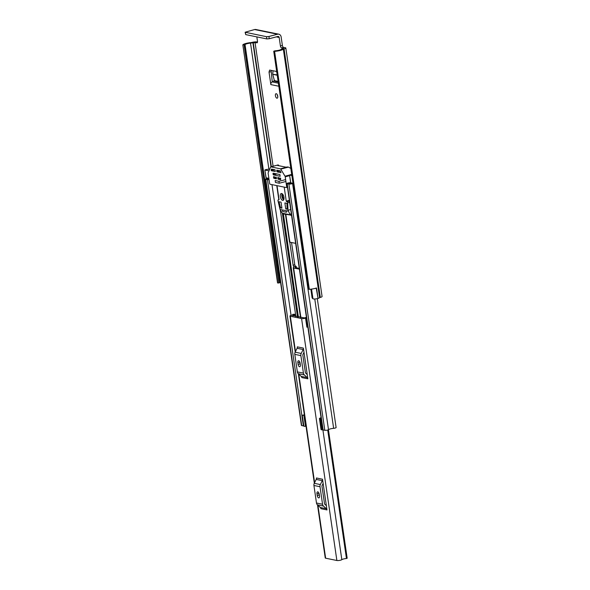 <?xml version="1.0" encoding="UTF-8"?>
<svg xmlns="http://www.w3.org/2000/svg" width="590" height="590" viewBox="0 0 590 590"><rect width="100%" height="100%" fill="white"/><g stroke="black" fill="none" stroke-linecap="round" stroke-linejoin="round"><path stroke-width="0.89" d="M276.909 98.191A2.308 1.099 -104.7 0 0 277.167 98.183A2.308 1.099 -104.7 0 0 277.706 95.934A2.308 1.099 -104.7 0 0 276.26 93.714A2.308 1.099 -104.7 0 0 276.002 93.722A2.308 1.099 -104.7 0 0 275.464 95.971A2.308 1.099 -104.7 0 0 276.909 98.191M277.337 94.835A2.308 1.099 -104.7 0 0 277.794 96.553M282.381 45.467L281.142 36.949A3.636 3.112 101.6 0 0 278.775 34.191A3.636 3.112 101.6 0 0 277.529 34.227L268.922 36.484L269.247 38.726L277.853 36.469A1.335 1.143 101.6 0 1 279.173 37.458L280.42 45.976L282.381 45.467A1.777 0.848 -104.7 0 0 283.532 47.37L285.331 47.738A3.636 0.73 171.7 0 1 285.833 48.026A3.636 0.73 171.7 0 1 284.078 48.926L283.348 49.177A6.748 1.357 171.7 0 1 274.593 51.352L309.315 289.336L308.445 289.211L273.731 51.227L274.593 51.352M257.498 42.045L257.004 41.942A3.636 0.73 171.7 0 0 252.063 42.377L251.067 42.576A6.748 1.357 171.7 0 0 242.844 44.855L245.056 44.707A4.44 0.892 171.7 0 1 250.514 43.107A3.193 0.642 -8.3 0 0 252.896 42.701L257.211 42.723M278.392 83.183L272.263 81.929L271.105 70.35M269.645 70.085L269.018 72.024L270.847 84.606L278.834 86.236M269.822 70.092L275.987 71.353L276.754 71.965M256.834 42.827A1.777 0.848 75.3 0 0 257.034 42.819A1.777 0.848 75.3 0 0 257.483 41.285L256.842 36.89M283.532 47.37L281.57 47.886L283.554 48.358L282.581 48.771A3.193 0.642 -8.3 0 0 281.135 49.368A4.44 0.892 171.7 0 1 274.933 50.821L273.731 51.227M281.57 47.886A1.777 0.848 75.3 0 1 280.42 45.976M316.218 288.068L318.054 298.459A6.748 1.357 -8.3 0 0 319.596 297.662L320.326 297.412A3.636 0.73 -8.3 0 0 322.088 296.505L285.833 48.026M318.003 298.452A3.193 0.642 171.7 0 1 313.349 298.923A3.193 0.642 171.7 0 1 312.958 298.761L312.125 297.965L310.849 289.196M316.498 288.127A3.193 0.642 171.7 0 1 314.64 288.525M245.056 44.715L279.778 282.699A4.44 0.892 171.7 0 1 280.516 282.123M318.054 298.459L316.52 287.964A6.748 1.357 171.7 0 1 309.315 289.336M244.098 44.988L278.812 282.971L277.728 282.994L242.851 44.943M278.812 282.971L244.326 44.958M269.247 38.726L266.842 38.933L266.51 36.698L245.13 32.236L254.592 29.537A3.636 3.112 -78.4 0 1 255.839 29.5L278.775 34.191M266.51 36.698L268.922 36.484M245.381 32.376L245.706 34.611L266.842 38.933M245.706 34.611L245.13 32.236M279.771 282.706L279.048 282.942M272.263 81.929A2.308 1.977 101.6 0 0 270.847 84.606M272.484 81.833L274.394 80.609L272.757 74.303L277.226 75.218M277.182 74.908L272.757 74.303M272.735 74.001L273.03 70.748M347.097 558.103L346.455 558.509A3.776 0.76 -8.3 0 0 341.831 559.681A2.751 0.553 171.7 0 1 339.56 560.397A2.751 0.553 171.7 0 1 336.875 560.5L325.636 558.199A2.751 0.553 171.7 0 1 325.252 557.985L317.509 504.929M306.512 317.892L305.561 318.158A2.751 0.553 171.7 0 1 301.579 318.556L290.339 316.255A2.751 0.553 171.7 0 1 289.956 316.041A2.751 0.553 171.7 0 1 291.548 315.289L293.134 314.691L292.876 314.308L295.384 314.278A4.16 0.833 171.7 0 1 295.413 314.359A4.16 0.833 171.7 0 1 292.773 315.539L292.817 315.849M322.509 479.22L326.993 509.937L320.923 508.698A2.131 1.822 101.6 0 0 320.304 507.481L317.413 504.841A3.193 2.736 -78.4 0 1 316.483 503.012L313.932 485.481A3.193 2.736 -78.4 0 1 314.271 483.328L316.211 479.419A2.131 1.822 101.6 0 0 316.439 477.981L322.509 479.22A2.131 1.822 -78.4 0 1 322.28 480.658L316.211 479.419M303.378 348.1L307.862 378.817L301.792 377.57A2.131 1.822 101.6 0 0 301.173 376.361L298.282 373.713A3.193 2.736 -78.4 0 1 297.353 371.892L294.801 354.361A3.193 2.736 -78.4 0 1 295.148 352.201L297.08 348.292A2.131 1.822 101.6 0 0 297.308 346.854L303.378 348.1A2.131 1.822 -78.4 0 1 303.149 349.538L297.08 348.292M291.541 242.519L294.786 264.748A1.335 0.634 -104.7 0 0 295.649 266.179L293.99 266.614L293.341 267.602A2.751 0.553 171.7 0 0 293.252 267.772A2.751 0.553 171.7 0 0 293.636 267.985L299.396 269.165A2.751 0.553 171.7 0 1 299.396 269.165L306.431 317.42A4.16 0.833 -8.3 0 0 304.344 317.907L292.773 315.539M305.561 318.158L306.881 327.192A2.751 0.553 171.7 0 0 307.81 326.801M292.965 314.876L292.876 314.308M307.766 326.499L307.154 326.654L305.893 318.054M326.373 505.711L324.773 504.251A0.885 0.76 101.6 0 1 324.522 503.742L321.963 486.212A0.885 0.76 101.6 0 1 322.059 485.614L323.128 483.453M319.242 494.243A2.22 1.055 -104.7 0 0 317.553 491.861A2.22 1.055 -104.7 0 0 316.992 493.778L317.243 495.497A2.22 1.055 -104.7 0 0 318.932 497.879A2.22 1.055 -104.7 0 0 319.492 495.961L319.242 494.243M318.939 493.151A2.22 1.055 -104.7 0 0 318.954 493.262L319.205 494.988A2.22 1.055 -104.7 0 0 319.507 496.079M314.271 483.328L320.341 484.567L322.28 480.658M320.341 484.567A3.193 2.736 101.6 0 0 320.001 486.728L313.932 485.481M316.483 503.012L322.553 504.258L320.001 486.728M322.553 504.258A3.193 2.736 101.6 0 0 323.482 506.08L317.413 504.841M320.304 507.481L326.373 508.728L323.482 506.08M326.373 508.728A2.131 1.822 -78.4 0 1 326.993 509.937M307.243 374.584L305.649 373.123A0.885 0.76 101.6 0 1 305.391 372.615L302.832 355.092A0.885 0.76 101.6 0 1 302.928 354.487L303.998 352.326M300.111 363.116A2.22 1.055 -104.7 0 0 298.422 360.741A2.22 1.055 -104.7 0 0 297.862 362.658L298.112 364.377A2.22 1.055 -104.7 0 0 299.801 366.751A2.22 1.055 -104.7 0 0 300.362 364.834L300.111 363.116M299.808 362.024A2.22 1.055 -104.7 0 0 299.823 362.142L300.074 363.86A2.22 1.055 -104.7 0 0 300.376 364.952M295.148 352.201L301.217 353.447L303.149 349.538M301.217 353.447A3.193 2.736 101.6 0 0 300.87 355.6L294.801 354.361M297.353 371.892L303.43 373.131L300.87 355.6M303.43 373.131A3.193 2.736 101.6 0 0 304.352 374.952L298.282 373.713M301.173 376.361L307.243 377.6L304.352 374.952M307.243 377.6A2.131 1.822 -78.4 0 1 307.862 378.817M299.292 268.369L295.184 267.491L296.106 266.592A2.751 0.553 -8.3 0 0 296.187 266.429A2.751 0.553 -8.3 0 0 295.804 266.208L295.649 266.179M293.99 266.614A1.335 0.634 75.3 0 1 293.127 265.183L289.764 242.151M285.464 214.362L289.491 241.959A2.751 0.553 -8.3 0 0 289.874 242.173L295.627 243.353A2.751 0.553 -8.3 0 0 295.642 243.353L291.526 215.21L283.635 213.993L282.212 213.182L290.169 214.804L288.016 210.254L290.708 209.546M317.309 298.636L336.116 427.566A2.043 0.413 171.7 0 1 333.638 428.325A4.351 0.878 -8.3 0 0 328.497 429.675A2.043 0.413 171.7 0 1 326.823 430.213A2.043 0.413 171.7 0 1 324.81 430.294L323.121 429.948A2.043 0.413 171.7 0 1 322.841 429.786L286.917 183.542A2.043 0.413 -8.3 0 0 287.197 183.704L288.886 184.05A2.043 0.413 -8.3 0 0 290.899 183.962A2.043 0.413 -8.3 0 0 292.574 183.431A4.351 0.878 171.7 0 1 292.802 183.261L292.994 183.306M291.696 174.389A3.68 0.738 -8.3 0 1 290.192 174.765L289.543 175.038L290.789 182.856L291.209 182.937A5.635 1.136 171.7 0 1 288.96 183.225L290.708 183.586A6.306 1.268 171.7 0 1 291.681 183.033L292.802 183.261M290.649 182.627A3.68 0.738 171.7 0 1 289.447 182.775A2.043 0.413 -8.3 0 0 286.917 183.542M269.586 169.419L269.283 169.352A2.662 0.538 -8.3 0 0 265.67 169.669L264.858 169.986L266.112 177.804L268.649 178.32A4.351 0.878 171.7 0 1 267.978 178.394A2.043 0.413 -8.3 0 0 265.493 179.161A2.043 0.413 -8.3 0 0 265.773 179.323L267.462 179.662A2.043 0.413 -8.3 0 0 269.062 179.64M268.922 178.681A6.306 1.268 171.7 0 1 267.536 178.844L268.996 179.205M321.085 417.757L320.916 417.801A2.397 0.479 -8.3 0 0 319.647 418.295L320.031 418.863L320.82 418.797L322.428 429.808L322.789 429.461M289.661 175.112L291.866 175.562M264.984 170.06L268.974 170.879M303.835 425.958A2.043 0.413 171.7 0 1 303.385 425.914L301.697 425.567A2.043 0.413 171.7 0 1 301.416 425.405L265.493 179.161M302.272 415.227L303.872 415.323L305.48 426.341L303.88 426.246L302.272 415.227L304.374 414.873M304.433 415.279L303.872 415.323M305.48 426.341L306.04 426.29M320.031 418.863L321.639 429.874L322.428 429.808M321.639 429.874L321.034 429.52L319.426 418.509M291.209 182.937L291.681 183.033M282.426 209.944L282.647 211.471L286.467 212.253L286.246 210.726M285.095 179.736L278.981 181.337L275.161 180.555L275.434 182.45L279.254 183.232L278.981 181.337M285.376 181.632L279.254 183.232M282.964 194.612A2.087 0.996 -104.7 0 0 282.684 196.758A2.087 0.996 -104.7 0 0 283.952 198.572A2.087 0.996 -104.7 0 0 284.004 198.579M282.647 200.386A3.547 1.689 -104.7 0 0 283.045 200.379A3.547 1.689 -104.7 0 0 283.879 196.92A3.547 1.689 -104.7 0 0 281.644 193.505A3.547 1.689 -104.7 0 0 281.246 193.513A3.547 1.689 -104.7 0 0 280.42 196.979A3.547 1.689 -104.7 0 0 282.647 200.386M274.933 169.78L271.356 170.716L275.294 171.528L275.043 169.802L271.503 169.094L271.09 169.95L273.141 169.419M268.14 173.327A0.885 0.42 75.3 0 1 268.185 172.745L270.589 167.051A0.885 0.42 75.3 0 1 270.766 166.867A0.885 0.42 75.3 0 1 270.869 166.867L280.39 168.814A0.885 0.42 75.3 0 1 280.744 169.131L285.007 176.189A0.885 0.42 75.3 0 1 285.228 176.823L286.681 186.794A0.885 0.42 75.3 0 1 286.46 187.561A0.885 0.42 75.3 0 1 286.356 187.561L270.168 184.25A0.885 0.42 75.3 0 1 269.593 183.298L268.14 173.327M277.573 170.326L276.681 170.554L276.806 171.417L279.49 170.716M280.479 171.004L277.094 171.897L281.032 172.7L280.331 170.886L276.843 170.171L276.681 170.554M276.408 177.671L273.885 178.335L276.408 178.836L276.4 177.597L273.583 176.609L273.598 177.856L276.209 177.17M280.678 178.549L278.156 179.205L280.685 179.714L280.67 178.468L277.861 177.487L277.868 178.733L280.479 178.047M276.961 173.954L273.384 174.891L280.176 176.27L279.881 174.552L273.133 173.172L273.096 174.411L275.781 173.711M271.356 170.716L271.09 169.95M270.869 166.867L278.104 164.964L278.893 165.724M290.833 168.46L288.51 167.095L285.597 167.095L277.588 165.458L278.355 165.016M277.094 171.897L276.806 171.417M273.885 178.335L273.598 177.856M278.156 179.205L277.868 178.733M273.384 174.891L273.096 174.411M277.012 185.651L279.055 199.656L278.318 199.922A0.885 0.42 -104.7 0 0 278.215 199.922A0.885 0.42 -104.7 0 0 278.023 200.858L280.044 209.457L288.141 211.109M282.212 213.182L280.044 209.457M290.169 214.804L290.885 215.328M288.016 210.254L287.699 202.835A0.885 0.42 -104.7 0 0 287.109 201.721L286.246 201.124L284.203 187.119M286.895 203.344L284.874 202.931L285.752 208.956L287.101 209.229L286.895 203.344M279.026 201.736L280.582 207.894L281.931 208.174L281.054 202.149L279.026 201.736M281.843 207.562L280.582 207.894M287.079 208.609L285.752 208.956M282.101 193.704A3.547 1.689 -104.7 0 0 282.02 196.979A3.547 1.689 -104.7 0 0 283.702 199.796M276.304 36.875L279.173 37.458M255.035 42.458L273.096 166.255M245.056 44.707L279.778 282.699M250.514 43.107L268.922 169.308M252.896 42.701L271.002 166.8M253.228 42.613L271.334 166.719M283.348 49.177L319.596 297.662M283.746 49.014L319.994 297.493M284.078 48.926L320.326 297.412M254.592 29.537L277.529 34.227M311.55 289.107L312.958 298.761M269.018 72.024L271.017 71.773M274.121 81.184L278.222 82.025M278.126 81.376L274.394 80.609M301.579 318.556L336.875 560.5M290.339 316.255L295.479 351.522M298.783 374.171L314.61 482.642M317.914 505.298L325.636 558.199M322.892 429.867L341.831 559.681M327.708 430.014L346.455 558.509M347.119 558.273L328.372 429.763M328.247 429.822L346.994 558.376M316.992 493.778L318.954 493.262M317.243 495.497L319.205 494.988M297.862 362.658L299.823 362.142M298.112 364.377L300.074 363.86M293.636 267.985L300.863 317.494M283.362 213.919L298.4 316.992M296.106 266.592L296.276 267.749M285.826 214.436L289.874 242.173M314.765 298.983L333.638 428.325M292.574 183.431L328.497 429.675M288.886 184.05L324.81 430.294M287.197 183.704L323.121 429.948M265.773 179.323L301.697 425.567M267.462 179.662L303.385 425.914M271.983 184.618L291.062 315.421M276.769 185.599L278.834 199.759M280.316 209.929L295.856 316.469M282.404 213.396L297.493 316.808M282.839 213.705L297.891 316.889M293.127 265.183L294.786 264.748M289.557 175.001L285.007 176.189M285.228 176.823L289.631 175.673M287.36 186.617L286.681 186.794M274.365 176.764L273.472 176.993M278.642 177.634L277.743 177.87M273.863 173.32L272.971 173.556M287.625 166.918L280.39 168.814M280.744 169.131L288.51 167.095M291.335 213.845L289.904 214.222M287.699 202.835L289.653 202.326M289.476 201.102L287.109 201.721M289.358 200.312L286.246 201.124M286.534 201.603L289.439 200.843M242.829 44.899L277.543 282.89M328.431 429.726L347.171 558.177M289.956 316.041L295.214 352.068M298.385 373.802L314.337 483.195M295.723 316.439L295.413 314.359M293.252 267.772L300.502 317.42M296.187 266.429L296.387 267.772M289.543 175.038L290.671 182.782M264.858 169.986L265.994 177.73M270.766 166.867L278.178 164.92"/></g></svg>
